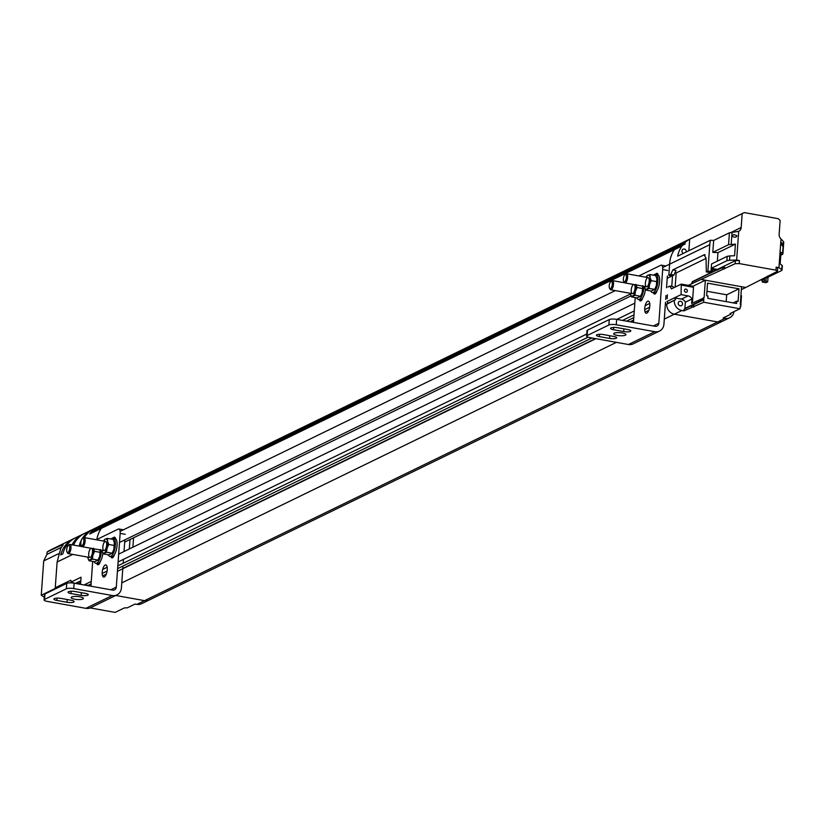 <?xml version="1.0" encoding="UTF-8"?>
<svg xmlns="http://www.w3.org/2000/svg" width="825" height="825" viewBox="0 0 825 825"><rect width="100%" height="100%" fill="white"/><g stroke="black" fill="none" stroke-linecap="round" stroke-linejoin="round"><path stroke-width="1.24" d="M111.251 520.462A28.432 25.307 64.1 0 0 110.014 521.018A28.432 25.307 64.1 0 0 104.228 525.051L104.424 526.309L104.228 525.051L677.335 246.366L677.531 247.613L677.335 246.366A28.432 25.307 -115.9 0 1 683.11 242.333A28.432 25.307 64.1 0 0 677.335 246.366L684.853 242.705A28.432 25.307 -115.9 0 1 689.69 239.167L742.17 213.644A28.432 25.307 -115.9 0 1 743.119 213.159A28.432 25.307 -115.9 0 1 744.356 212.602L778.161 218.666A28.432 25.307 -115.9 0 1 780.141 220.461L779.151 234.341A5.208 4.641 -115.9 0 0 780.997 238.941L778.955 267.651L776.16 267.145L777.697 268.259L777.48 271.281L745.769 287.482L701.054 279.448L705.354 280.222L693.021 286.213L688.339 285.378L691.515 283.831L692.423 281.624L713.357 271.446L712.243 271.239M104.455 526.484A6.631 5.909 64.1 0 0 103.177 526.917A6.631 5.909 64.1 0 0 101.372 528.351A28.432 25.307 64.1 0 0 96.865 539.488A28.432 25.307 64.1 0 1 101.372 528.351L89.719 534.023A28.432 25.307 -115.9 0 1 92.586 530.712L104.228 525.051A28.432 25.307 64.1 0 1 110.014 521.018L50.552 549.935A28.432 25.307 64.1 0 0 47.355 551.832L63.35 544.376M115.768 595.485L144.561 600.652A9.034 8.044 64.1 0 0 149.139 600.043A9.034 8.044 64.1 0 1 144.561 600.652L115.768 595.485M48.345 601.59L82.613 607.747M47.087 552.08L46.922 554.4L43.704 560.928L41.25 595.227L44.272 597.321M62.535 545.655L62.607 544.521C63.773 543.861 63.164 545.119 60.772 548.295L57.111 562.031L72.765 554.421M82.149 538.777A28.432 25.307 -115.9 0 1 91.049 530.258L93.173 529.227A28.432 25.307 64.1 0 0 84.356 537.611M81.087 545.026L79.179 545.954A28.432 25.307 -115.9 0 1 81.427 540.045M72.064 544.82A28.432 25.307 -115.9 0 1 81.819 534.744L83.944 533.713A28.432 25.307 64.1 0 0 73.559 545.088M72.6 539.23L74.724 538.199A28.432 25.307 64.1 0 0 62.855 553.895L60.73 554.926A28.432 25.307 -115.9 0 1 72.6 539.23L72.579 539.509M136.909 604.374A9.034 8.044 64.1 0 0 141.487 603.766L722.236 321.358A9.034 8.044 -115.9 0 1 717.667 321.967L674.345 314.191L717.667 321.967L136.909 604.374L135.104 604.044L127.328 607.829L124.389 607.912L115.149 612.398L90.162 607.912M91.07 584.162L87.966 585.667M71.043 580.903A5.682 5.063 -115.9 0 1 70.63 580.284L55.254 587.761L57.111 562.031M80.551 584.337L81.067 577.201L71.063 582.068L70.878 580.398M91.266 581.429L84.006 584.956M677.562 247.799A6.631 5.909 64.1 0 0 676.283 248.222L91.534 532.579A6.631 5.909 64.1 0 0 89.719 534.023M71.063 582.068L73.425 583.069M73.518 582.759L73.714 582.924A5.682 5.063 -115.9 0 1 72.786 582.481M75.384 583.409L80.809 580.841M80.654 582.955L78.54 583.976M41.25 595.227L55.481 588.308M55.254 587.761L55.708 588.751M61.339 547.387L46.922 554.4M92.782 531.97L92.586 530.712M87.254 585.544L86.182 583.904M87.532 585.595L91.09 583.863M76.158 583.553L80.778 581.305M58.472 553.75L43.704 560.928M103.177 526.917A6.631 5.909 64.1 0 0 101.372 528.351L674.468 249.666A28.432 25.307 64.1 0 0 669.632 264.175L668.827 275.354L672.055 275.932L668.827 275.354L669.632 264.175A28.432 25.307 -115.9 0 1 674.468 249.666A6.631 5.909 -115.9 0 1 676.283 248.222A6.631 5.909 64.1 0 0 674.468 249.666L681.997 246.005A6.631 5.909 -115.9 0 1 683.801 244.571A6.631 5.909 -115.9 0 1 685.08 244.138L684.853 242.705M684.358 241.777A28.432 25.307 64.1 0 0 683.11 242.333L110.014 521.018M674.994 272.745L676.16 272.951L675.149 287.079L676.16 272.951L674.994 272.745L676.16 272.951L706.035 258.431M667.136 298.722L667.415 294.824M666.94 301.496L668.095 303.28L666.744 304.219A9.034 8.044 64.1 0 0 674.345 314.191A9.034 8.044 -115.9 0 1 666.744 304.219L668.095 303.28L666.94 301.496L681.058 294.628L681.264 284.099L688.339 285.378M633.6 320.337L630.496 321.853M595.898 338.673L117.439 571.343M102.176 573.458L107.106 571.055M117.831 565.847L588.112 337.157M622.535 320.42L633.992 314.841M644.707 309.633L649.636 307.24M649.718 303.435L645.191 305.642M634.27 310.953L616.883 319.409M586.761 334.053L118.109 561.949M107.188 567.26L102.661 569.456M97.35 564.506L99.474 563.475M111.488 557.638L113.613 556.607M118.666 554.142L634.827 303.146M639.88 300.692L642.005 299.661M124.688 542.107L631.042 295.876M667.219 278.283L674.004 274.983L670.766 274.405L672.777 269.888L704.622 254.616M119.501 542.479L630.413 294.03M120.13 531.393L615.295 290.596M662.661 267.568L709.789 244.654L710.346 240.271L677.665 256.163A28.432 25.307 -115.9 0 1 681.997 246.005M122.801 568.446L595.464 338.59M630.063 321.771L633.621 320.048M665.332 304.621L675.623 299.619L666.744 304.219M648.832 310.303L645.119 312.097M633.796 317.615L626.536 321.142M591.938 337.961L117.635 568.611M106.301 574.118L102.589 575.922M733.961 311.664A9.034 8.044 -115.9 0 1 729.764 317.697L722.236 321.358A9.034 8.044 -115.9 0 1 717.667 321.967L725.185 318.306L723.154 317.945L730.888 314.181L730.96 313.129M705.179 254.935L703.983 254.719L706.025 258.081L706.313 271.92L707.871 271.167L709.789 244.654M668.827 275.354L670.766 274.405M672.777 269.888L676.015 270.476L674.004 274.983M667.982 287.028L669.921 286.079L671.406 288.894L681.264 284.099M669.921 286.079L673.169 286.667L673.747 287.76M664.29 319.079L681.873 310.53A9.034 8.044 -115.9 0 1 674.262 300.568M681.873 310.53L683.904 310.891L703.777 302.249L739.973 308.746L730.042 313.572L730.888 314.181M729.764 317.697A9.034 8.044 -115.9 0 1 725.185 318.306M740.974 294.824L741.479 295.917L740.871 304.466M761.062 280.067L762.156 280.263L762.187 282.016L765.951 282.686L767.693 281.841L768.023 277.179M682.533 303.92A2.372 2.114 -115.9 0 1 678.48 304.456A2.372 2.114 -115.9 0 1 681.553 301.713A2.372 2.114 -115.9 0 1 682.533 303.92M683.327 253.409A2.372 2.114 -115.9 0 1 683.09 249.202A2.372 2.114 -115.9 0 1 686.245 251.986M691.515 283.831L735.168 263.691L735.384 260.669L739.447 260.556L739.231 263.577L775.943 270.167L776.16 267.145M742.17 213.644L741.17 227.514A5.208 4.641 -115.9 0 1 738.715 231.351L736.643 260.05L739.447 260.556M688.865 250.718L689.69 239.167M738.705 231.361L729.413 232.794L713.666 240.446L710.346 240.271M717.327 270.188L717.379 269.414L711.232 268.311L726.908 260.69L727.217 256.338L711.542 263.959L711.016 271.332L707.871 271.167M713.666 240.446L712.8 252.357L717.956 252.625L717.348 261.133M711.016 271.332L712.222 271.549L710.077 272.59L706.313 271.92M691.886 283.893L692.423 281.624M712.222 271.549L712.357 269.723L716.1 270.394L692.794 281.686M681.739 285.192L693.505 287.306L693.021 286.213M681.058 294.628L688.091 295.886L681.491 299.093L674.458 297.835L675.623 299.619M693.505 287.306L692.381 303.084M705.354 280.222L704.086 297.866L691.628 303.445L691.948 298.99A5.208 4.641 64.1 0 0 688.091 295.886M687.349 290.978A1.66 1.475 64.1 0 0 685.121 289.214A1.66 1.475 64.1 0 0 686.565 292.194A1.66 1.475 64.1 0 0 687.349 290.978M681.491 299.093A5.208 4.641 -115.9 0 1 685.348 302.198L684.905 308.457L685.472 308.56M691.628 307.137L691.742 305.508L684.018 309.272L683.904 310.891M739.973 308.746L741.005 304.497L740.293 304.363L741.551 286.718L745.769 287.482L741.345 289.616M703.374 297.743L703.777 302.249M736.746 301.156L736.581 303.497L707.829 298.33L707.994 295.989L706.643 295.752L707.541 283.161L739.004 288.812L738.097 301.393L736.746 301.156L733.178 302.888M691.958 305.508L703.962 299.671M693.835 307.075L693.949 305.456L693.815 307.075M691.742 305.508L693.928 305.456M740.902 295.814L741.479 295.917M762.156 280.263L764.538 279.108L763.455 278.912M767.693 281.841L766.023 281.232L766.054 278.138L781.636 270.559L781.739 269.672L778.955 267.651M762.187 282.016L764.404 280.933L766.023 281.232M783.337 242.468L783.441 241.581L780.997 238.941M775.943 270.167L777.48 271.281M735.168 263.691L739.231 263.577M729.413 232.794L728.558 244.695L735.415 244.138L734.59 255.771L729.857 255.894L729.548 260.246L736.643 260.05M737.024 235.775L735.931 237.146C732.445 237.208 731.723 236.332 733.745 234.527L737.024 235.775M783.441 241.581L782.595 253.481L780.997 252.316L780.161 263.948L782.048 265.32L781.945 266.217M781.203 243.715L782.389 245.984L782.863 244.912L781.677 242.643L781.203 243.715M728.558 244.695L712.8 252.357M727.217 256.338L729.857 255.894M735.415 244.138L717.956 252.625M716.1 270.394L723.009 267.434L722.906 268.868M691.948 298.99L685.348 302.198M684.905 308.457L703.251 299.537M740.128 306.663L740.871 306.292M739.004 288.812L726.681 294.803L706.963 291.266M726.186 301.63L726.681 294.803M764.404 280.933L764.538 279.108M765.27 278.035L766.239 278.211M767.59 276.901L767.652 276.066M782.492 254.378L782.595 253.481L782.492 254.378L780.79 255.203M724.618 268.816L724.711 267.393L723.009 267.434M717.379 269.414L735.384 260.669M729.548 260.246L726.908 260.69M781.636 270.559L782.048 265.32M104.435 550.512A4.661 1.784 100.2 0 1 103.073 545.346A4.661 1.784 100.2 0 1 106.229 541.963A4.661 1.784 100.2 0 1 106.508 546.325A4.661 1.784 100.2 0 1 104.734 550.316A4.661 1.784 100.2 0 1 104.435 550.512M101.888 550.234A7.167 2.733 -79.8 0 0 101.939 550.584A7.167 2.733 -79.8 0 0 101.96 550.708A7.167 2.733 -79.8 0 0 104.259 552.936A7.167 2.733 -79.8 0 0 107.044 548.233A7.167 2.733 -79.8 0 0 107.549 541.313A7.167 2.733 -79.8 0 0 105.249 539.086A7.167 2.733 -79.8 0 0 103.713 540.736A7.167 2.733 -79.8 0 0 103.538 541.056M101.96 550.708L103.146 553.864L106.538 552.214L107.054 548.233L108.725 544.469L107.549 541.313L107.528 538.364L113.149 539.375L114.335 542.53A7.167 2.733 100.2 0 1 114.355 542.654A7.167 2.733 100.2 0 1 113.84 549.45A7.167 2.733 100.2 0 1 112.592 552.502A7.167 2.733 100.2 0 1 112.427 552.76M107.528 538.364L105.249 539.086L103.713 540.736M114.355 542.654L113.84 549.45L112.159 553.224L108.766 554.874L103.146 553.864M112.592 552.502L112.159 553.224L106.538 552.214M114.355 545.48L108.725 544.469M91.709 548.408A4.661 1.784 100.2 0 1 92.091 548.831A4.661 1.784 100.2 0 1 92.369 553.204A4.661 1.784 100.2 0 1 90.585 557.195A4.661 1.784 100.2 0 1 90.296 557.391A4.661 1.784 100.2 0 1 88.729 553.565A4.661 1.784 100.2 0 1 91.142 548.305M87.749 557.112A7.167 2.733 -79.8 0 0 87.801 557.463A7.167 2.733 -79.8 0 0 87.821 557.587A7.167 2.733 -79.8 0 0 90.121 559.814A7.167 2.733 -79.8 0 0 92.905 555.112A7.167 2.733 -79.8 0 0 93.493 548.728M100.279 549.945A7.167 2.733 100.2 0 1 99.701 556.328A7.167 2.733 100.2 0 1 98.443 559.371A7.167 2.733 100.2 0 1 98.288 559.639M87.821 557.587L89.007 560.742L92.4 559.092L92.905 555.112L94.586 551.347L93.4 548.192M100.196 549.409L99.701 556.328L98.02 560.103L94.628 561.753L89.007 560.742M98.443 559.371L98.02 560.103L92.4 559.092M100.207 552.348L94.586 551.347M111.158 539.024A9.333 3.568 100.2 0 1 112.19 538.22A9.333 3.568 100.2 0 1 113.19 538.044L114.892 538.354A9.333 3.568 100.2 0 1 116.748 548.161A9.333 3.568 100.2 0 1 111.592 556.72L109.89 556.411A9.333 3.568 100.2 0 1 108.333 554.792M113.19 538.044A9.333 3.568 100.2 0 1 115.046 547.862A9.333 3.568 100.2 0 1 109.89 556.411M94.194 561.67A9.333 3.568 -79.8 0 0 95.752 563.289A9.333 3.568 -79.8 0 0 101.269 550.12M95.752 563.289L97.453 563.588A9.333 3.568 -79.8 0 0 102.857 553.286M110.818 589.772L116.304 587.101L120.151 533.383A5.6 2.135 -79.8 0 0 118.852 528.99A5.6 2.135 -79.8 0 0 118.253 529.093L96.463 539.684A5.6 2.135 -79.8 0 0 96.329 539.756M92.699 561.402L90.915 586.204M105.167 565.032A6.157 2.351 100.2 0 1 105.827 564.919A6.157 2.351 100.2 0 1 107.054 571.395A6.157 2.351 100.2 0 1 103.651 577.046A6.157 2.351 100.2 0 1 102.29 571.395A6.157 2.351 100.2 0 1 105.167 565.032M100.268 561.588A5.032 1.928 100.2 0 1 97.824 564.774A5.032 1.928 100.2 0 1 96.834 563.485M114.407 554.709A5.032 1.928 100.2 0 1 111.963 557.896A5.032 1.928 100.2 0 1 110.973 556.607M113.138 538.034A5.032 1.928 100.2 0 1 114.52 537.168A5.032 1.928 100.2 0 1 115.552 538.663M116.304 587.101A3.733 3.321 -115.9 0 1 112.654 590.102L74.126 583.182L73.745 588.596L112.262 595.506A9.333 8.302 64.1 0 0 116.995 594.887A9.333 8.302 64.1 0 0 121.399 588.019L122.977 566.012M123.172 563.248L123.451 559.35M124.008 551.543L124.843 539.88M116.995 594.887L90.616 607.705A9.333 8.302 -115.9 0 1 85.893 608.334L47.376 601.415A5.6 1.392 -175.9 0 1 44.086 599.899L44.467 594.495A5.6 1.392 4.1 0 1 44.962 593.979L66.742 583.388L66.361 588.792L44.571 599.383A5.6 1.392 -175.9 0 0 44.086 599.899M73.745 588.596A5.6 1.392 -175.9 0 0 66.361 588.792M70.991 593.546A5.032 1.248 4.1 0 1 68.032 592.185A5.032 1.248 4.1 0 1 75.116 591.535L85.305 593.371A5.032 1.248 4.1 0 1 88.265 594.732A5.032 1.248 4.1 0 1 81.18 595.372L70.991 593.546L71.156 591.257M56.853 600.425A5.032 1.248 4.1 0 1 53.893 599.053A5.032 1.248 4.1 0 1 60.978 598.414L71.167 600.239A5.032 1.248 4.1 0 1 74.126 601.611A5.032 1.248 4.1 0 1 67.031 602.25L56.853 600.425L57.018 598.125M82.871 599.012A6.157 1.526 4.1 0 1 75.931 599.414A6.157 1.526 4.1 0 1 71.136 597.568A6.157 1.526 4.1 0 1 77.385 596.485A6.157 1.526 4.1 0 1 83.418 598.445A6.157 1.526 4.1 0 1 82.871 599.012M74.126 583.182A5.6 1.392 -175.9 0 0 66.742 583.388M133.557 537.797L132.877 547.233M129.999 539.529L129.319 548.965M82.778 538.333A4.661 1.784 100.2 0 1 83.242 537.838A4.661 1.784 100.2 0 1 83.542 537.632A4.661 1.784 100.2 0 1 84.037 537.549A4.661 1.784 100.2 0 1 84.965 542.458A4.661 1.784 100.2 0 1 82.387 546.738A4.661 1.784 100.2 0 1 81.737 546.191A4.661 1.784 100.2 0 1 81.489 545.562M68.64 545.212A4.661 1.784 100.2 0 1 69.104 544.706A4.661 1.784 100.2 0 1 69.403 544.51A4.661 1.784 100.2 0 1 69.898 544.428A4.661 1.784 100.2 0 1 70.826 549.337A4.661 1.784 100.2 0 1 68.248 553.606A4.661 1.784 100.2 0 1 67.598 553.07A4.661 1.784 100.2 0 1 67.341 552.441M82.613 538.395A3.712 1.423 100.2 0 1 83.696 542.52A3.712 1.423 100.2 0 1 81.18 545.212A3.712 1.423 100.2 0 1 80.953 541.736A3.712 1.423 100.2 0 1 82.376 538.55A3.712 1.423 100.2 0 1 82.613 538.395M68.475 545.273A3.712 1.423 100.2 0 1 69.558 549.398A3.712 1.423 100.2 0 1 67.042 552.09A3.712 1.423 100.2 0 1 66.815 548.615A3.712 1.423 100.2 0 1 68.238 545.428A3.712 1.423 100.2 0 1 68.475 545.273M646.965 286.698A4.661 1.784 100.2 0 1 645.604 281.521A4.661 1.784 100.2 0 1 648.759 278.138A4.661 1.784 100.2 0 1 649.038 282.501A4.661 1.784 100.2 0 1 647.264 286.502A4.661 1.784 100.2 0 1 646.965 286.698M644.418 286.409A7.167 2.733 -79.8 0 0 644.469 286.77A7.167 2.733 -79.8 0 0 644.49 286.883A7.167 2.733 -79.8 0 0 646.79 289.111A7.167 2.733 -79.8 0 0 649.574 284.419A7.167 2.733 -79.8 0 0 650.079 277.489A7.167 2.733 -79.8 0 0 647.78 275.261A7.167 2.733 -79.8 0 0 646.243 276.922A7.167 2.733 -79.8 0 0 646.068 277.231M644.49 286.883L645.676 290.039L649.069 288.389L649.574 284.419L651.255 280.644L650.079 277.489L650.059 274.55L655.679 275.56L656.865 278.706A7.167 2.733 100.2 0 1 656.886 278.829A7.167 2.733 100.2 0 1 656.37 285.636A7.167 2.733 100.2 0 1 655.122 288.678A7.167 2.733 100.2 0 1 654.957 288.936M650.059 274.55L647.78 275.261L646.243 276.922M656.886 278.829L656.37 285.636L654.689 289.4L651.296 291.05L645.676 290.039M655.122 288.678L654.689 289.4L649.069 288.389M656.875 281.655L651.255 280.644M634.239 284.584A4.661 1.784 100.2 0 1 634.621 285.017A4.661 1.784 100.2 0 1 634.899 289.379A4.661 1.784 100.2 0 1 633.115 293.38A4.661 1.784 100.2 0 1 632.816 293.576A4.661 1.784 100.2 0 1 631.249 289.75A4.661 1.784 100.2 0 1 633.672 284.481M630.279 293.287A7.167 2.733 -79.8 0 0 630.331 293.638A7.167 2.733 -79.8 0 0 630.352 293.762A7.167 2.733 -79.8 0 0 632.651 295.989A7.167 2.733 -79.8 0 0 635.436 291.287A7.167 2.733 -79.8 0 0 636.023 284.903M642.809 286.12A7.167 2.733 100.2 0 1 642.232 292.514A7.167 2.733 100.2 0 1 640.973 295.556A7.167 2.733 100.2 0 1 640.819 295.814M630.352 293.762L631.538 296.918L634.92 295.267L635.436 291.287L637.117 287.523L635.931 284.367M642.727 285.584L642.232 292.514L640.551 296.278L637.158 297.928L631.538 296.918M640.973 295.556L640.551 296.278L634.92 295.267M642.737 288.533L637.117 287.523M653.689 275.199A9.333 3.568 100.2 0 1 654.72 274.395A9.333 3.568 100.2 0 1 655.72 274.23L657.422 274.529A9.333 3.568 100.2 0 1 659.278 284.347A9.333 3.568 100.2 0 1 654.122 292.896L652.42 292.586A9.333 3.568 100.2 0 1 650.863 290.978M655.72 274.23A9.333 3.568 100.2 0 1 657.577 284.037A9.333 3.568 100.2 0 1 652.42 292.586M636.725 297.846A9.333 3.568 -79.8 0 0 638.282 299.465A9.333 3.568 -79.8 0 0 643.799 286.306M638.282 299.465L639.983 299.774A9.333 3.568 -79.8 0 0 645.387 289.462M653.348 325.947L658.835 323.287L662.681 269.558A5.6 2.135 -79.8 0 0 661.382 265.165A5.6 2.135 -79.8 0 0 660.784 265.268L638.993 275.859A5.6 2.135 -79.8 0 0 638.859 275.942M635.229 297.577L633.445 322.379M647.687 301.207A6.157 2.351 100.2 0 1 648.357 301.104A6.157 2.351 100.2 0 1 649.584 307.581A6.157 2.351 100.2 0 1 646.181 313.222A6.157 2.351 100.2 0 1 644.82 307.57A6.157 2.351 100.2 0 1 647.687 301.207M642.799 297.763A5.032 1.928 100.2 0 1 640.355 300.96A5.032 1.928 100.2 0 1 639.365 299.661M656.937 290.895A5.032 1.928 100.2 0 1 654.493 294.082A5.032 1.928 100.2 0 1 653.503 292.782M655.669 274.22A5.032 1.928 100.2 0 1 657.051 273.343A5.032 1.928 100.2 0 1 658.082 274.838M658.835 323.287A3.733 3.321 -115.9 0 1 655.184 326.277L616.657 319.368L616.275 324.772L654.792 331.691A9.333 8.302 64.1 0 0 659.515 331.062A9.333 8.302 64.1 0 0 663.929 324.194L665.507 302.187M665.703 299.423L665.981 295.525M666.538 287.729L667.373 276.055M659.515 331.062L633.146 343.891A9.333 8.302 -115.9 0 1 628.423 344.51L589.906 337.6A5.6 1.392 -175.9 0 1 586.616 336.084L586.998 330.67A5.6 1.392 4.1 0 1 587.493 330.155L609.273 319.564L608.891 324.978L587.101 335.569A5.6 1.392 -175.9 0 0 586.616 336.084M616.275 324.772A5.6 1.392 -175.9 0 0 608.891 324.978M613.522 329.722A5.032 1.248 4.1 0 1 610.562 328.36A5.032 1.248 4.1 0 1 617.647 327.721L627.835 329.546A5.032 1.248 4.1 0 1 630.795 330.907A5.032 1.248 4.1 0 1 623.71 331.557L613.522 329.722L613.687 327.432M599.383 336.6A5.032 1.248 4.1 0 1 596.423 335.239A5.032 1.248 4.1 0 1 603.508 334.589L613.697 336.425A5.032 1.248 4.1 0 1 616.657 337.786A5.032 1.248 4.1 0 1 609.562 338.425L599.383 336.6L599.548 334.311M625.402 335.187A6.157 1.526 4.1 0 1 618.461 335.589A6.157 1.526 4.1 0 1 613.666 333.743A6.157 1.526 4.1 0 1 619.915 332.661A6.157 1.526 4.1 0 1 625.948 334.62A6.157 1.526 4.1 0 1 625.402 335.187M616.657 319.368A5.6 1.392 -175.9 0 0 609.273 319.564M676.16 272.951L675.149 287.079M672.53 275.705L671.756 286.409M625.309 274.519A4.661 1.784 100.2 0 1 625.773 274.013A4.661 1.784 100.2 0 1 626.072 273.817A4.661 1.784 100.2 0 1 626.567 273.735A4.661 1.784 100.2 0 1 627.495 278.633A4.661 1.784 100.2 0 1 624.917 282.913A4.661 1.784 100.2 0 1 624.267 282.377A4.661 1.784 100.2 0 1 624.02 281.738M611.17 281.387A4.661 1.784 100.2 0 1 611.634 280.892A4.661 1.784 100.2 0 1 611.933 280.696A4.661 1.784 100.2 0 1 612.428 280.603A4.661 1.784 100.2 0 1 613.357 285.512A4.661 1.784 100.2 0 1 610.778 289.792A4.661 1.784 100.2 0 1 610.129 289.245A4.661 1.784 100.2 0 1 609.871 288.616M625.144 274.581A3.712 1.423 100.2 0 1 626.227 278.695A3.712 1.423 100.2 0 1 623.71 281.397A3.712 1.423 100.2 0 1 623.483 277.922A3.712 1.423 100.2 0 1 624.907 274.735A3.712 1.423 100.2 0 1 625.144 274.581M611.005 281.449A3.712 1.423 100.2 0 1 612.088 285.574A3.712 1.423 100.2 0 1 609.572 288.276A3.712 1.423 100.2 0 1 609.345 284.79A3.712 1.423 100.2 0 1 610.768 281.614A3.712 1.423 100.2 0 1 611.005 281.449M121.76 582.893L616.419 342.354M741.17 227.514L731.125 232.403M732.053 232.351L731.187 244.252M718.761 269.486L718.822 268.723M125.245 534.301L120.151 533.383M85.893 608.334L112.262 595.506M44.571 599.383L44.962 593.979M81.18 595.372L81.366 592.659M67.031 602.25L67.227 599.538M667.776 270.476L662.681 269.558M628.423 344.51L654.792 331.691M587.101 335.569L587.493 330.155M623.71 331.557L623.896 328.835M609.562 338.425L609.757 335.713M683.11 242.333L743.119 213.159M676.283 248.222L683.801 244.571M782.904 253.945L783.75 242.034M782.048 270.126L782.358 265.774M123.389 529.805L118.852 528.99M82.387 546.738L103.929 550.605M84.037 537.549L105.579 541.417M68.248 553.606L89.791 557.473M69.898 544.428L82.118 546.624M81.18 545.212L81.737 546.191M82.376 538.55L83.242 537.838M67.042 552.09L67.598 553.07M68.238 545.428L69.104 544.706M665.919 265.98L661.382 265.165M624.917 282.913L646.46 286.78M626.567 273.735L648.11 277.602M610.778 289.792L632.321 293.659M612.428 280.603L624.649 282.8M623.71 281.397L624.267 282.377M624.907 274.735L625.773 274.013M609.572 288.276L610.129 289.245M610.768 281.614L611.634 280.892"/></g></svg>
